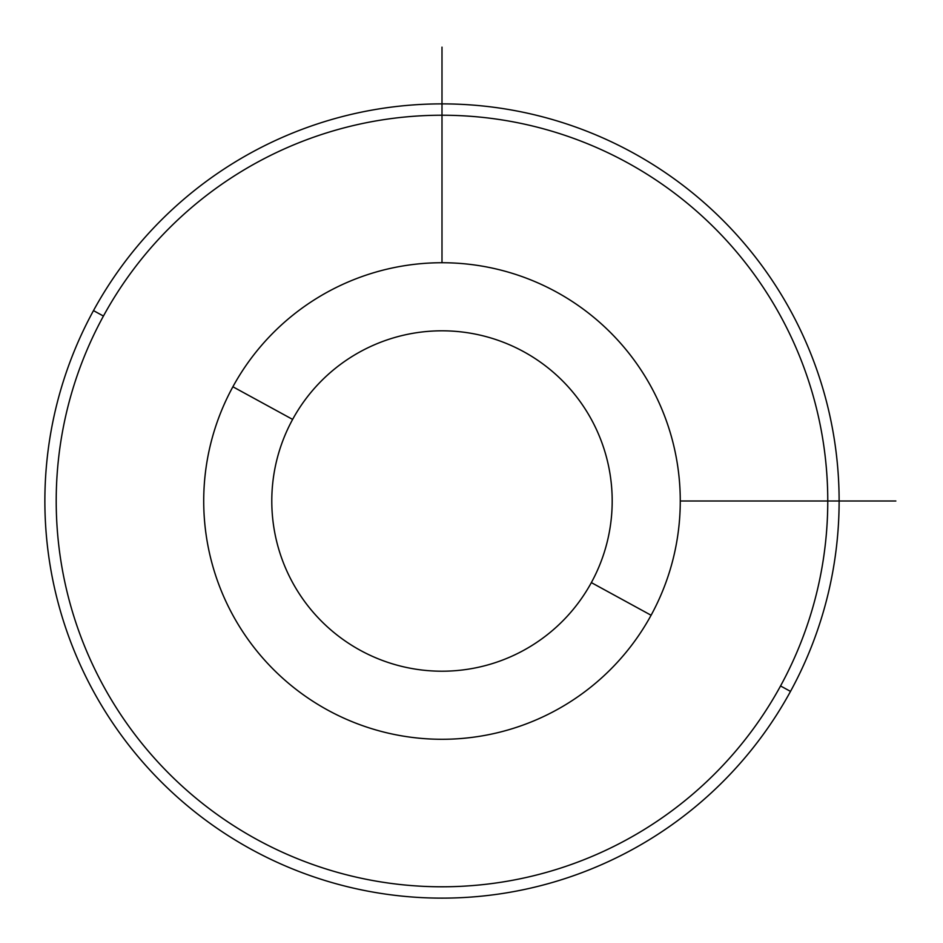 <?xml version="1.0" encoding="UTF-8"?>
<svg xmlns="http://www.w3.org/2000/svg" width="943" height="943" viewBox="0 0 943 943"><rect width="100%" height="100%" fill="white"/><g stroke="black" fill="none" stroke-linecap="round" stroke-linejoin="round"><path stroke-width="1.41" d="M651.094 615.249A238.273 238.273 0 0 0 556.229 291.906A238.273 238.273 0 0 0 232.886 386.771A238.273 238.273 0 0 0 327.751 710.114A238.273 238.273 0 0 0 651.094 615.249L591.355 582.609A170.2 170.2 0 0 0 523.589 351.645A170.2 170.2 0 0 0 292.625 419.411L232.886 386.771A238.273 238.273 0 0 1 556.229 291.906A238.273 238.273 0 0 1 651.094 615.249A238.273 238.273 0 0 1 327.751 710.114A238.273 238.273 0 0 1 232.886 386.771L292.625 419.411A170.2 170.2 0 0 0 360.391 650.375A170.2 170.2 0 0 0 591.355 582.609L651.094 615.249M591.355 582.609A170.2 170.2 0 0 1 360.391 650.375A170.2 170.2 0 0 1 292.625 419.411A170.2 170.2 0 0 1 523.589 351.645A170.2 170.2 0 0 1 591.355 582.609M103.435 316.058A385.781 385.781 0 0 1 626.942 162.455A385.781 385.781 0 0 1 780.545 685.962A385.781 385.781 0 0 1 257.038 839.565A385.781 385.781 0 0 1 103.435 316.058L93.487 310.612A397.121 397.121 0 0 1 632.388 152.495A397.121 397.121 0 0 1 790.505 691.396L780.545 685.962A385.781 385.781 0 0 0 626.942 162.455A385.781 385.781 0 0 0 103.435 316.058A385.781 385.781 0 0 0 257.038 839.565A385.781 385.781 0 0 0 780.545 685.962L790.505 691.396A397.121 397.121 0 0 1 251.604 849.513A397.121 397.121 0 0 1 93.487 310.612L103.435 316.058M790.505 691.396A397.121 397.121 0 0 0 632.388 152.495A397.121 397.121 0 0 0 93.487 310.612A397.121 397.121 0 0 0 251.604 849.513A397.121 397.121 0 0 0 790.505 691.396M680.268 501.004L895.85 501.004M441.996 262.732L441.996 47.15"/></g></svg>
